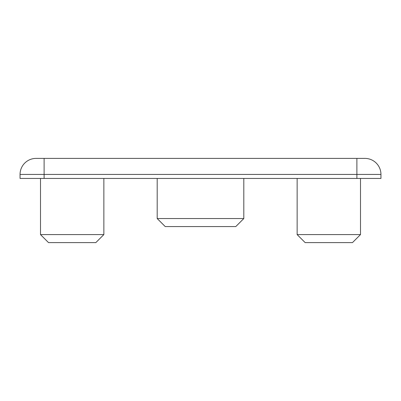 <?xml version="1.0" encoding="UTF-8"?>
<svg xmlns="http://www.w3.org/2000/svg" width="401" height="401" viewBox="0 0 401 401"><rect width="100%" height="100%" fill="white"/><g stroke="black" fill="none" stroke-linecap="round" stroke-linejoin="round"><path stroke-width="0.6" d="M103.859 234.585L95.839 242.605L48.521 242.605L40.501 234.585L103.859 234.585L103.859 178.445M360.499 234.585L352.479 242.605L305.161 242.605L297.141 234.585L360.499 234.585L360.499 178.445M243.808 218.545L235.788 226.565L165.212 226.565L157.192 218.545L243.808 218.545L243.808 178.445M157.192 218.545L157.192 178.445M297.141 234.585L297.141 178.445M40.501 234.585L40.501 178.445M380.95 178.445L20.05 178.445L20.05 174.435A16.04 16.04 0 0 1 36.09 158.395L364.91 158.395A16.04 16.04 0 0 1 380.95 174.435L380.95 178.445M356.89 178.445L356.89 174.435L44.11 174.435L44.11 178.445M44.11 158.395L44.11 174.435L20.05 174.435M380.95 174.435L356.89 174.435L356.89 158.395"/></g></svg>

